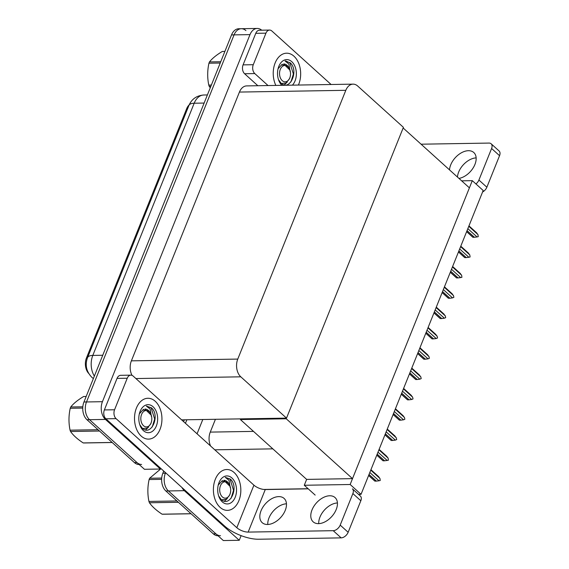 <?xml version="1.0" encoding="UTF-8"?>
<svg xmlns="http://www.w3.org/2000/svg" width="569" height="569" viewBox="0 0 569 569"><rect width="100%" height="100%" fill="white"/><g stroke="black" fill="none" stroke-linecap="round" stroke-linejoin="round"><path stroke-width="0.85" d="M308.121 488.721L263.717 489.461M241.121 535.642L239.25 540.287L223.325 540.55L168.417 490.947A12.902 8.663 -90.9 0 1 165.387 473.216L165.579 472.732L165.387 473.216A12.902 8.663 -90.9 0 0 168.417 490.947L215.871 533.814A12.902 8.663 -90.9 0 0 220.509 535.714M239.25 540.287L184.349 490.684A12.902 8.663 -90.9 0 1 181.966 487.533M185.451 423.308L186.874 419.766L185.451 423.308M197.059 433.791L202.799 419.502M215.416 419.296L210.267 432.106A12.902 8.663 89.1 0 0 210.58 446.011M472.298 180.657L350.155 484.504L361.038 494.333L483.181 190.487L472.298 180.657L461.644 180.835M361.038 494.333L358.534 494.376M240.644 418.876L240.381 419.538L306.641 479.397L304.287 485.265L315.169 495.094M350.155 484.504L304.287 485.265M240.381 419.538L286.25 418.777L403.144 127.989L469.404 187.848L352.51 478.636L306.641 479.397M286.25 418.777L352.51 478.636M160.664 468.294L160.373 469.027L144.441 469.29L89.532 419.694A12.902 8.663 -90.9 0 1 86.502 401.956L234.072 34.88A12.902 8.663 -90.9 0 1 241.306 28.713A12.902 8.663 -90.9 0 1 245.943 30.612M160.373 469.027L105.464 419.431A12.902 8.663 -90.9 0 1 102.434 401.693L249.997 34.617A12.902 8.663 -90.9 0 1 257.238 28.45A12.902 8.663 -90.9 0 1 261.712 30.207M286.513 418.115L403.407 127.335L357.695 86.033A12.902 8.663 89.1 0 0 353.057 84.141A12.902 8.663 89.1 0 0 345.817 90.307L237.771 359.082A12.902 8.663 89.1 0 0 240.801 376.82L286.513 418.115L181.625 419.858M353.057 84.141L246.669 85.905A12.902 8.663 89.1 0 0 239.428 92.071L131.382 360.846A12.902 8.663 89.1 0 0 131.987 375.348M88.657 373.392A11.608 7.802 -90.9 0 1 86.467 357.958L186.668 108.693A11.608 7.802 -90.9 0 1 189.15 104.909M218.019 535.756L217.963 535.756A12.902 8.663 -90.9 0 1 213.325 533.857L165.871 490.99A12.902 8.663 -90.9 0 1 162.841 473.259L163.723 471.061M183.595 421.636L184.328 419.808M141.624 464.453A12.902 8.663 -90.9 0 1 136.987 462.561L89.532 419.694A12.902 8.663 -90.9 0 1 86.502 401.956L234.072 34.88A12.902 8.663 -90.9 0 1 241.306 28.713L257.238 28.45M139.135 464.496L139.078 464.496A12.902 8.663 -90.9 0 1 134.44 462.604L86.986 419.737A12.902 8.663 -90.9 0 1 83.956 401.999L231.519 34.922A12.902 8.663 -90.9 0 1 238.76 28.756L241.306 28.713M368.634 475.435L374.935 481.132L376.401 481.111L369.025 474.446M370.76 470.129L379.943 478.429L380.241 480.499L379.004 480.777L369.822 472.483M376.401 481.111L379.004 480.777M379.943 478.429L378.293 476.417M457.469 177.066A16.345 10.256 132.1 0 1 458.678 172.023A16.345 10.256 132.1 0 1 476.146 157.89M449.517 169.882A16.345 10.256 132.1 0 1 450.726 164.839A16.345 10.256 132.1 0 1 461.672 152.641A16.345 10.256 132.1 0 1 473.785 152.513A16.345 10.256 132.1 0 1 474.937 164.434A16.345 10.256 132.1 0 1 458.963 178.41M298.419 85.044A20.427 13.72 89.1 0 0 293.953 56.196A20.427 13.72 89.1 0 0 286.605 53.194A20.427 13.72 89.1 0 0 274.635 64.333A20.427 13.72 89.1 0 0 275.851 85.421A20.427 13.72 -90.9 0 1 274.635 64.333A20.427 13.72 -90.9 0 1 286.605 53.194A20.427 13.72 -90.9 0 1 293.953 56.196A20.427 13.72 -90.9 0 1 298.419 85.044M253.276 64.702A6.451 4.332 89.1 0 0 254.791 73.572L244.599 73.735A6.451 4.332 -90.9 0 1 243.084 64.873L253.276 64.702L265.958 33.158L255.766 33.329A6.451 4.332 -90.9 0 1 259.386 30.242L269.578 30.072A6.451 4.332 89.1 0 0 265.958 33.158M243.084 64.873L255.766 33.329M244.599 73.735L257.857 85.72M491.139 143.786L499.091 150.97A6.451 4.047 132.1 0 1 499.546 155.678L491.595 148.495A6.451 4.047 -47.9 0 0 491.139 143.786A6.451 4.047 -47.9 0 0 489.027 143.075L421.081 144.199M475.947 183.958A6.451 4.047 -47.9 0 0 478.913 180.039L486.865 187.222L499.546 155.678M486.865 187.222A6.451 4.047 132.1 0 1 482.562 192.023M478.913 180.039L491.595 148.495M331.101 84.504L271.897 31.025A6.451 4.332 89.1 0 0 269.578 30.072M268.049 85.549L254.791 73.572M318.747 523.636A16.345 10.256 132.1 0 1 319.963 517.086A16.345 10.256 132.1 0 1 337.431 502.96M312.011 509.909A16.345 10.256 132.1 0 1 322.957 497.711A16.345 10.256 132.1 0 1 335.07 497.583A16.345 10.256 132.1 0 1 336.215 509.504A16.345 10.256 132.1 0 1 325.269 521.702A16.345 10.256 132.1 0 1 313.156 521.83A16.345 10.256 132.1 0 1 312.011 509.909M267.786 524.483A16.345 10.256 132.1 0 1 268.995 517.932A16.345 10.256 132.1 0 1 286.463 503.8M261.043 510.749A16.345 10.256 132.1 0 1 271.989 498.558A16.345 10.256 132.1 0 1 284.102 498.423A16.345 10.256 132.1 0 1 285.254 510.35A16.345 10.256 132.1 0 1 274.308 522.541A16.345 10.256 132.1 0 1 262.195 522.676A16.345 10.256 132.1 0 1 261.043 510.749M141.226 436.11A20.427 13.72 89.1 0 0 148.566 439.112A20.427 13.72 89.1 0 0 161.504 424.111A20.427 13.72 89.1 0 0 155.23 401.266A20.427 13.72 89.1 0 0 147.89 398.264A20.427 13.72 89.1 0 0 134.953 413.258A20.427 13.72 89.1 0 0 141.226 436.11A20.427 13.72 -90.9 0 1 134.953 413.258A20.427 13.72 -90.9 0 1 147.89 398.264A20.427 13.72 -90.9 0 1 155.23 401.266A20.427 13.72 -90.9 0 1 161.504 424.111A20.427 13.72 -90.9 0 1 148.566 439.112A20.427 13.72 -90.9 0 1 141.226 436.11M220.111 507.363A20.427 13.72 89.1 0 0 227.451 510.365A20.427 13.72 89.1 0 0 240.388 495.371A20.427 13.72 89.1 0 0 234.115 472.519A20.427 13.72 89.1 0 0 226.775 469.517A20.427 13.72 89.1 0 0 213.837 484.518A20.427 13.72 89.1 0 0 220.111 507.363A20.427 13.72 -90.9 0 1 213.837 484.518A20.427 13.72 -90.9 0 1 226.775 469.517A20.427 13.72 -90.9 0 1 234.115 472.519A20.427 13.72 -90.9 0 1 240.388 495.371A20.427 13.72 -90.9 0 1 227.451 510.365A20.427 13.72 -90.9 0 1 220.111 507.363M114.561 409.772A6.451 4.332 89.1 0 0 116.076 418.642L105.884 418.805A6.451 4.332 -90.9 0 1 104.369 409.936L114.561 409.772L127.243 378.229L117.043 378.392A6.451 4.332 -90.9 0 1 120.664 375.312L130.856 375.142A6.451 4.332 89.1 0 0 127.243 378.229M104.369 409.936L117.043 378.392M105.884 418.805L224.641 526.083A25.804 10.157 -158.1 0 0 258.66 539.234L341.158 537.869L333.206 530.685L248.162 532.093A8.599 3.386 21.9 0 1 236.825 527.712L116.076 418.642M360.376 496.04A6.451 4.047 132.1 0 1 360.831 500.748L352.88 493.565A6.451 4.047 -47.9 0 0 352.424 488.856L360.376 496.04M333.206 530.685A6.451 4.047 -47.9 0 0 340.198 525.109L348.15 532.285L360.831 500.748M348.15 532.285A6.451 4.047 132.1 0 1 341.158 537.869M340.198 525.109L352.88 493.565M308.242 488.835L265.268 489.546L248.162 532.093M236.825 527.712L253.923 485.165L133.174 376.095A6.451 4.332 89.1 0 0 130.856 375.142M253.923 485.165A8.599 3.386 -158.1 0 0 265.268 489.546M376.799 455.115L383.108 460.812L384.573 460.79L377.197 454.133M378.933 449.816L388.115 458.109L388.407 460.179L387.169 460.456L377.987 452.163M384.573 460.79L387.169 460.456M388.115 458.109L386.458 456.096M384.971 434.801L391.273 440.498L392.738 440.47L385.362 433.813M387.098 429.495L396.28 437.789L396.7 439.56L395.341 440.136L386.159 431.843M392.738 440.47L395.341 440.136M396.28 437.789L394.63 435.776M393.136 414.481L399.445 420.178L400.91 420.15L393.535 413.492M395.27 409.175L404.452 417.468L404.865 419.239L403.506 419.815L394.324 411.522M400.91 420.15L403.506 419.815M404.452 417.468L402.795 415.455M401.309 394.161L407.61 399.858L409.075 399.829L401.7 393.172M403.435 388.855L412.617 397.148L413.03 398.919L411.671 399.495L402.496 391.202M409.075 399.829L411.671 399.495M412.617 397.148L410.96 395.135M290.083 71.367L288.86 63.97L285.055 61.011L290.297 62.818L291.328 63.913C298.448 72.612 289.287 91.488 280.944 83.053L278.739 79.98M281.861 85.322A14.019 9.417 -90.9 0 1 278.504 79.667A14.019 9.417 -90.9 0 1 278.305 67.846A14.019 9.417 -90.9 0 1 291.755 61.658A14.019 9.417 -90.9 0 1 292.409 85.144M285.055 61.011L285.738 60.961M288.412 66.936A9.723 6.529 89.1 0 0 287.096 65.378A9.723 6.529 89.1 0 0 283.661 63.948M278.07 68.749L282.245 64.183M290.944 81.929L293.376 73.977L289.884 62.825L285.723 60.961M230.253 487.69L229.023 480.3L225.224 477.334L230.466 479.148L231.498 480.243C238.61 488.935 229.456 507.818 221.113 499.383L218.901 496.303M231.917 477.981A14.019 9.417 -90.9 0 1 235.21 497.263A14.019 9.417 -90.9 0 1 222.308 501.901A14.019 9.417 -90.9 0 1 218.674 495.997A14.019 9.417 -90.9 0 1 218.475 484.176A14.019 9.417 -90.9 0 1 231.917 477.981M225.224 477.334L230.047 479.155L233.546 490.3L231.114 498.252M228.574 483.266A9.723 6.529 89.1 0 0 227.259 481.708A9.723 6.529 89.1 0 0 223.83 480.279M218.233 485.073L222.408 480.513M151.368 416.437L150.138 409.04L146.34 406.081L151.582 407.888L152.613 408.983C159.725 417.682 150.572 436.558 142.229 428.123L140.017 425.05M153.04 406.728A14.019 9.417 -90.9 0 1 156.333 426.003A14.019 9.417 -90.9 0 1 143.424 430.648A14.019 9.417 -90.9 0 1 139.789 424.737A14.019 9.417 -90.9 0 1 139.59 412.916A14.019 9.417 -90.9 0 1 153.04 406.728M146.34 406.081L151.162 407.895L154.661 419.047L152.229 426.999M149.69 412.006A9.723 6.529 89.1 0 0 148.374 410.448A9.723 6.529 89.1 0 0 144.946 409.019M139.355 413.812L143.523 409.253M210.822 86.41L209.271 86.438L210.274 87.775M209.271 86.438A23.222 15.598 -90.9 0 1 208.773 85.101L211.369 85.058M220.217 63.031L208.944 63.216C207.344 70.506 207.287 77.804 208.773 85.101M208.944 63.216A23.222 15.598 -90.9 0 1 209.2 62.562A23.222 15.598 -90.9 0 1 209.47 61.921L220.744 61.736M284.244 84.859L287.146 82.228M289.77 77.925A8.194 5.505 -90.9 0 1 282.224 80.634A8.194 5.505 -90.9 0 1 280.304 69.375A8.194 5.505 -90.9 0 1 285.24 65.471A8.194 5.505 -90.9 0 1 289.97 70.115A8.194 5.505 -90.9 0 1 290.083 77.021A8.194 5.505 -90.9 0 1 289.77 77.925M290.083 77.021L289.543 78.65L286.043 83.031L281.399 83.451M284.13 64.603L282.281 65.122L284.244 64.603L289.97 70.115M224.89 51.423L222.294 51.466C216.49 54.958 212.216 58.443 209.47 61.921M191.084 513.764L163.111 514.227A23.222 15.598 -90.9 0 1 162.087 514.191L191.02 513.707M178.374 502.285L149.441 502.768C152.122 506.609 156.34 510.414 162.087 514.191M149.441 502.768A23.222 15.598 -90.9 0 1 148.936 501.431L176.909 500.962M161.632 479.34L149.114 479.546C147.513 486.836 147.456 494.127 148.936 501.431M149.114 479.546A23.222 15.598 -90.9 0 1 149.37 478.892A23.222 15.598 -90.9 0 1 149.633 478.245L161.71 478.045M224.414 501.189L227.316 498.558M229.933 494.248A8.194 5.505 -90.9 0 1 222.394 496.965A8.194 5.505 -90.9 0 1 220.466 485.698A8.194 5.505 -90.9 0 1 225.409 481.794A8.194 5.505 -90.9 0 1 230.132 486.438A8.194 5.505 -90.9 0 1 230.246 493.344A8.194 5.505 -90.9 0 1 229.933 494.248M230.246 493.344L229.712 494.98L226.213 499.362L221.569 499.781M224.293 480.933L222.451 481.445L224.406 480.926L230.132 486.438M161.063 468.657L149.633 478.245M112.2 442.504L84.226 442.974A23.222 15.598 -90.9 0 1 83.202 442.931L112.136 442.454M99.49 431.025L70.556 431.508C73.237 435.349 77.455 439.161 83.202 442.931M70.556 431.508A23.222 15.598 -90.9 0 1 70.051 430.171L98.024 429.709M82.747 408.08L70.229 408.286C68.629 415.576 68.572 422.874 70.051 430.171M70.229 408.286A23.222 15.598 -90.9 0 1 70.485 407.632A23.222 15.598 -90.9 0 1 70.748 406.991L82.825 406.792M145.529 429.929L148.431 427.298M151.048 422.995A8.194 5.505 -90.9 0 1 143.509 425.704A8.194 5.505 -90.9 0 1 141.581 414.445A8.194 5.505 -90.9 0 1 146.525 410.534A8.194 5.505 -90.9 0 1 151.247 415.178A8.194 5.505 -90.9 0 1 151.361 422.091A8.194 5.505 -90.9 0 1 151.048 422.995M151.361 422.091L150.828 423.72L147.328 428.101L142.684 428.521M145.408 409.673L143.566 410.192L145.529 409.673L151.247 415.178M86.175 396.486L83.579 396.529C77.775 400.028 73.501 403.513 70.748 406.991M409.474 373.84L415.783 379.537L417.248 379.509L409.872 372.851M411.607 368.534L420.79 376.827L421.202 378.598L419.844 379.174L410.662 370.881M417.248 379.509L419.844 379.174M420.79 376.827L419.133 374.815M417.639 353.52L423.948 359.217L425.413 359.195L418.037 352.531M419.773 348.214L428.955 356.507L429.367 358.278L428.009 358.854L418.834 350.561M425.413 359.195L428.009 358.854M428.955 356.507L427.298 354.494M425.811 333.199L432.12 338.896L433.585 338.875L426.209 332.211M427.945 327.893L437.127 336.187L437.54 337.958L436.181 338.534L426.999 330.24M433.585 338.875L436.181 338.534M437.127 336.187L435.47 334.181M433.976 312.879L440.285 318.576L441.75 318.555L434.375 311.89M436.11 307.573L445.292 315.866L445.705 317.637L444.346 318.213L435.171 309.92M441.75 318.555L444.346 318.213M445.292 315.866L443.635 313.86M442.149 292.558L448.457 298.256L449.915 298.234L442.547 291.57M444.282 287.253L453.457 295.546L453.877 297.317L452.519 297.893L443.336 289.6M449.915 298.234L452.519 297.893M453.457 295.546L451.807 293.54M450.314 272.238L456.623 277.935L458.088 277.914L450.712 271.249M452.447 266.932L461.63 275.225L461.921 277.302L460.684 277.58L451.502 269.279M458.088 277.914L460.684 277.58M461.63 275.225L459.972 273.22M458.486 251.918L464.795 257.615L466.253 257.593L458.884 250.929M460.62 246.619L469.795 254.912L470.094 256.982L468.856 257.259L459.674 248.966M466.253 257.593L468.856 257.259M469.795 254.912L468.145 252.899M466.651 231.597L472.96 237.301L474.425 237.273L467.049 230.616M468.785 226.298L477.967 234.592L478.259 236.661L477.021 236.939L467.839 228.646M474.425 237.273L477.021 236.939M477.967 234.592L476.31 232.579M272.836 448.856L214.79 449.816M184.349 490.684L165.871 490.99M166.098 473.202L162.841 473.259M253.504 431.387L210.267 432.106M249.997 34.617L231.519 34.922M102.434 401.693L83.956 401.999M105.464 419.431L86.986 419.737M345.817 90.307L239.428 92.071M237.771 359.082L131.382 360.846M240.801 376.82L135.906 378.556M86.467 357.958L87.42 357.944M186.668 108.693L187.621 108.672M213.325 533.857L215.871 533.814M93.373 378.577L91.908 377.403C86.324 371.578 84.866 364.999 87.534 357.666A15.05 5.925 21.9 0 1 92.797 355.426A17.198 11.558 89.1 0 0 94.369 376.095M204.129 103.06L194.185 103.224A15.05 5.925 -158.1 0 0 188.915 105.464C191.682 99.056 196.654 95.571 203.837 95.002A17.198 11.558 89.1 0 0 194.185 103.224L92.797 355.426L102.747 355.255M134.44 462.604L136.987 462.561M87.534 357.666L188.915 105.464M203.837 95.002L207.393 94.945M368.612 475.485L374.807 481.082M370.938 469.702L378.726 476.744M376.778 455.164L382.98 460.762M379.103 449.382L386.899 456.423M384.95 434.844L391.145 440.449M387.276 429.069L395.064 436.103M393.115 414.531L399.317 420.128M395.441 408.748L403.236 415.783M401.287 394.21L407.482 399.808M403.606 388.428L411.401 395.469M409.452 373.89L415.647 379.487M411.778 368.107L419.573 375.149M417.625 353.569L423.82 359.167M419.943 347.787L427.739 354.828M425.79 333.249L431.985 338.847M428.116 327.467L435.911 334.508M433.962 312.929L440.157 318.526M436.281 307.146L444.076 314.188M442.127 292.608L448.322 298.206M444.453 286.826L452.248 293.867M450.299 272.288L456.494 277.885M452.618 266.505L460.413 273.547M458.465 251.967L464.66 257.565M460.79 246.185L468.586 253.226M466.63 231.647L472.832 237.252M468.956 225.872L476.751 232.906"/></g></svg>
